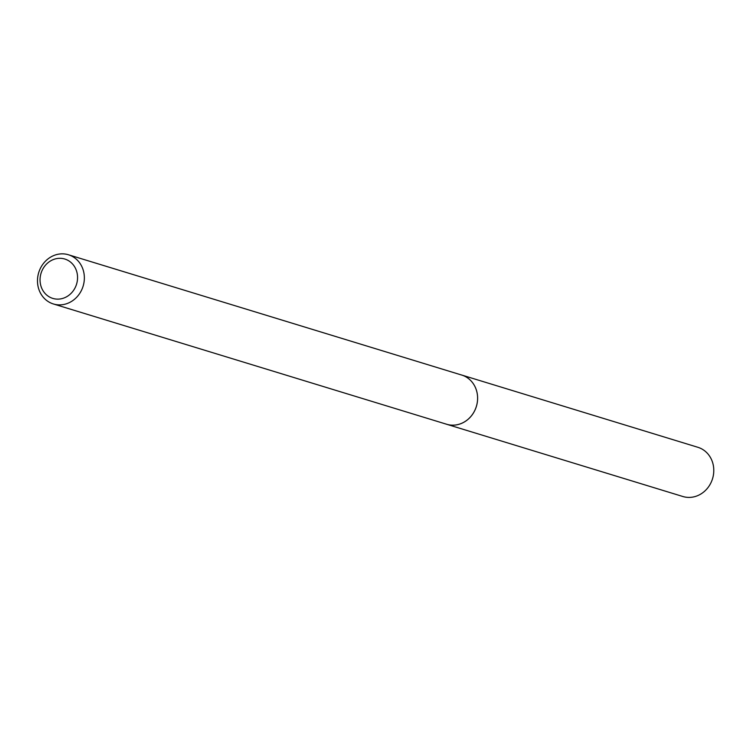 <?xml version="1.0" encoding="UTF-8"?>
<svg xmlns="http://www.w3.org/2000/svg" width="751" height="751" viewBox="0 0 751 751"><rect width="100%" height="100%" fill="white"/><g stroke="black" fill="none" stroke-linecap="round" stroke-linejoin="round"><path stroke-width="1.13" d="M460.879 374.805A25.741 23.234 107 0 1 461.696 375.031A25.722 23.215 107 0 1 477.523 400.18A25.722 23.215 107 0 1 458.138 424.503A25.722 23.215 107 0 1 446.629 424.249L53.396 303.967A25.722 23.215 107 0 1 37.55 278.837A25.722 23.215 107 0 1 56.935 254.505A25.722 23.215 107 0 1 68.444 254.767A25.722 23.215 107 0 1 84.29 279.888A25.722 23.215 107 0 1 64.905 304.221A25.722 23.215 107 0 1 53.396 303.967M461.114 374.871A25.731 23.225 107 0 1 477.561 399.851A25.731 23.225 107 0 1 458.148 424.512A25.731 23.225 107 0 1 446.066 424.071M55.621 258.832A20.577 18.578 107 0 1 77.287 274.106A20.577 18.578 107 0 1 61.986 298.607A20.577 18.578 107 0 1 40.319 283.334A20.577 18.578 107 0 1 55.621 258.832M446.638 424.268A25.741 23.234 107 0 0 477.279 393.881A25.741 23.234 107 0 0 461.696 375.031L697.876 447.296A25.722 23.215 107 0 1 713.45 466.127A25.722 23.215 107 0 1 682.828 496.495L446.638 424.268A25.741 23.234 107 0 1 445.831 423.996M461.677 375.049L68.444 254.767"/></g></svg>
